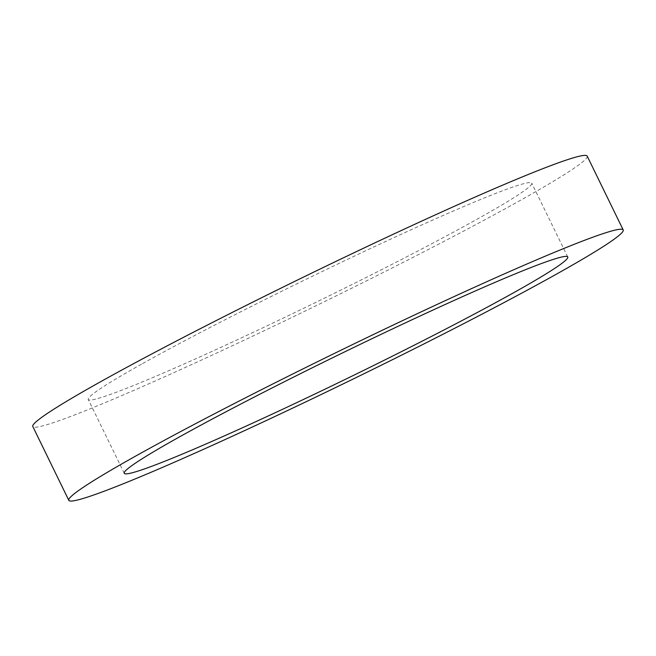<?xml version="1.0" encoding="UTF-8"?>
<svg xmlns="http://www.w3.org/2000/svg" width="656" height="656" viewBox="0 0 656 656"><rect width="100%" height="100%" fill="white"/><g stroke="black" fill="none" stroke-linecap="round" stroke-linejoin="round"><path stroke-width="0.49" stroke-dasharray="3.28 2.46" d="M142.598 363.572A246.73 12.497 -26 0 1 385.121 241.703A246.73 12.497 -26 0 1 531.754 183.147A246.73 12.497 -26 0 1 315.479 302.539A246.73 12.497 -26 0 1 88.24 399.463A246.73 12.497 -26 0 1 142.598 363.572M587.194 156.112A308.41 15.621 -26 0 1 316.848 305.352A308.41 15.621 -26 0 1 32.8 426.507M567.76 256.972L531.754 183.147M124.246 473.288L88.24 399.463"/><path stroke-width="0.98" d="M178.604 437.396A246.73 12.497 -26 0 1 421.127 315.528A246.73 12.497 -26 0 1 567.76 256.972A246.73 12.497 -26 0 1 351.485 376.364A246.73 12.497 -26 0 1 124.246 473.288A246.73 12.497 -26 0 1 178.604 437.396M68.806 500.331L32.8 426.507A308.41 15.621 -26 0 1 100.745 381.644A308.41 15.621 -26 0 1 403.899 229.305A308.41 15.621 -26 0 1 587.194 156.112L623.2 229.936A308.41 15.621 -26 0 1 352.854 379.176A308.41 15.621 -26 0 1 68.806 500.331A308.41 15.621 -26 0 1 136.751 455.469A308.41 15.621 -26 0 1 439.905 303.129A308.41 15.621 -26 0 1 623.2 229.936"/></g></svg>
